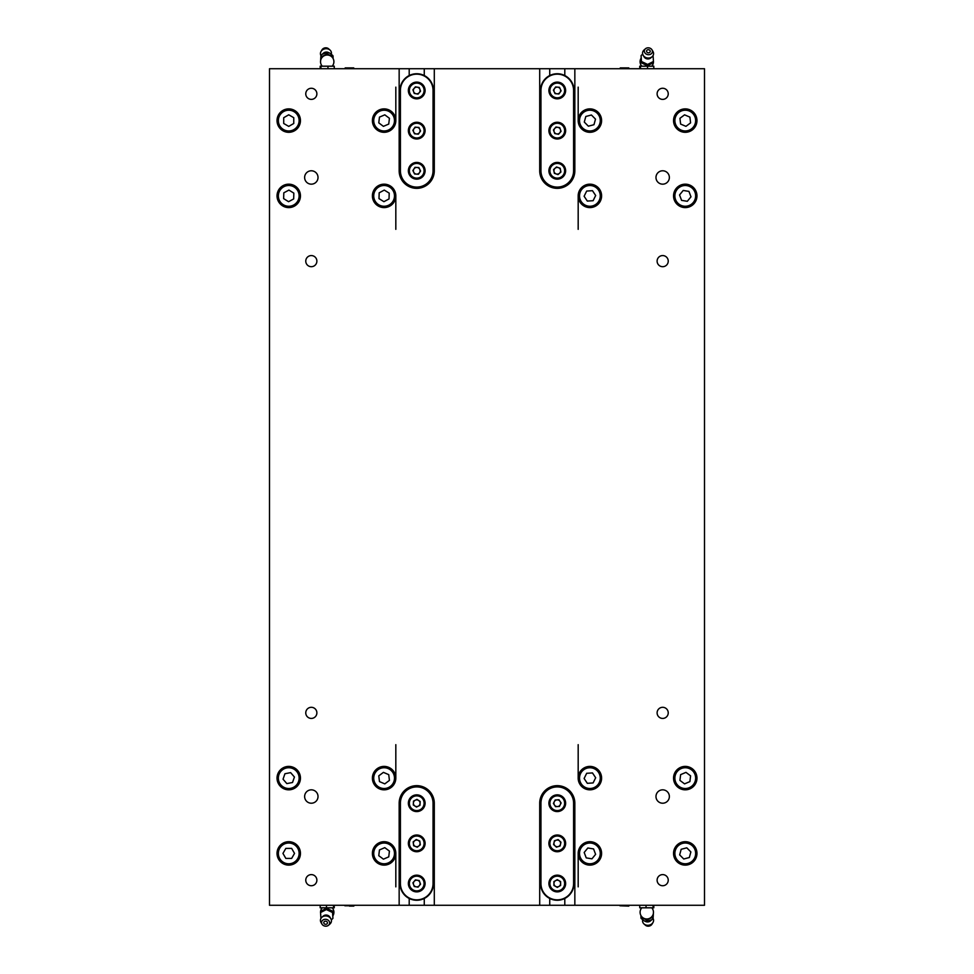 <?xml version="1.0" encoding="UTF-8"?>
<svg xmlns="http://www.w3.org/2000/svg" width="974" height="974" viewBox="0 0 974 974"><rect width="100%" height="100%" fill="white"/><g stroke="black" fill="none" stroke-linecap="round" stroke-linejoin="round"><path stroke-width="1.46" d="M277.03 120.593A11.712 11.712 0 0 1 294.598 110.452A11.712 11.712 0 0 1 294.598 130.735A11.712 11.712 0 0 1 277.03 120.593M372.397 195.884A11.712 11.712 0 0 1 389.965 185.742A11.712 11.712 0 0 1 389.965 206.025A11.712 11.712 0 0 1 372.397 195.884M578.179 120.593A11.712 11.712 0 0 1 595.747 110.452A11.712 11.712 0 0 1 595.747 130.735A11.712 11.712 0 0 1 578.179 120.593L578.179 87.136M673.545 195.884A11.712 11.712 0 0 1 691.114 185.742A11.712 11.712 0 0 1 691.114 206.025A11.712 11.712 0 0 1 673.545 195.884M673.545 778.116A11.712 11.712 0 0 1 691.114 767.975A11.712 11.712 0 0 1 691.114 788.258A11.712 11.712 0 0 1 673.545 778.116M578.179 853.407A11.712 11.712 0 0 1 595.747 843.265A11.712 11.712 0 0 1 595.747 863.548A11.712 11.712 0 0 1 578.179 853.407L578.179 886.864M372.397 778.116A11.712 11.712 0 0 1 389.965 767.975A11.712 11.712 0 0 1 389.965 788.258A11.712 11.712 0 0 1 372.397 778.116M277.03 853.407A11.712 11.712 0 0 1 294.598 843.265A11.712 11.712 0 0 1 294.598 863.548A11.712 11.712 0 0 1 277.03 853.407M277.03 778.116A11.712 11.712 0 0 1 294.598 767.975A11.712 11.712 0 0 1 294.598 788.258A11.712 11.712 0 0 1 277.03 778.116M372.397 853.407A11.712 11.712 0 0 1 389.965 843.265A11.712 11.712 0 0 1 389.965 863.548A11.712 11.712 0 0 1 372.397 853.407M578.179 778.116A11.712 11.712 0 0 1 595.747 767.975A11.712 11.712 0 0 1 595.747 788.258A11.712 11.712 0 0 1 578.179 778.116L578.179 744.66M673.545 853.407A11.712 11.712 0 0 1 691.114 843.265A11.712 11.712 0 0 1 691.114 863.548A11.712 11.712 0 0 1 673.545 853.407M673.545 120.593A11.712 11.712 0 0 1 691.114 110.452A11.712 11.712 0 0 1 691.114 130.735A11.712 11.712 0 0 1 673.545 120.593M578.179 195.884A11.712 11.712 0 0 1 595.747 185.742A11.712 11.712 0 0 1 595.747 206.025A11.712 11.712 0 0 1 578.179 195.884L578.179 229.34M372.397 120.593A11.712 11.712 0 0 1 389.965 110.452A11.712 11.712 0 0 1 389.965 130.735A11.712 11.712 0 0 1 372.397 120.593M277.03 195.884A11.712 11.712 0 0 1 294.598 185.742A11.712 11.712 0 0 1 294.598 206.025A11.712 11.712 0 0 1 277.03 195.884M657.109 93.821A5.564 5.564 0 0 1 665.461 89.011A5.564 5.564 0 0 1 665.461 98.642A5.564 5.564 0 0 1 657.109 93.821M657.109 712.871A5.564 5.564 0 0 1 665.461 708.049A5.564 5.564 0 0 1 665.461 717.68A5.564 5.564 0 0 1 657.109 712.871M305.763 880.179A5.564 5.564 0 0 1 314.103 875.358A5.564 5.564 0 0 1 314.103 884.989A5.564 5.564 0 0 1 305.763 880.179M305.763 261.129A5.564 5.564 0 0 1 314.103 256.32A5.564 5.564 0 0 1 314.103 265.951A5.564 5.564 0 0 1 305.763 261.129M305.763 93.821A5.564 5.564 0 0 1 314.103 89.011A5.564 5.564 0 0 1 314.103 98.642A5.564 5.564 0 0 1 305.763 93.821M305.763 712.871A5.564 5.564 0 0 1 314.103 708.049A5.564 5.564 0 0 1 314.103 717.68A5.564 5.564 0 0 1 305.763 712.871M657.109 880.179A5.564 5.564 0 0 1 665.461 875.358A5.564 5.564 0 0 1 665.461 884.989A5.564 5.564 0 0 1 657.109 880.179M657.109 261.129A5.564 5.564 0 0 1 665.461 256.32A5.564 5.564 0 0 1 665.461 265.951A5.564 5.564 0 0 1 657.109 261.129M655.977 177.475A6.696 6.696 0 0 1 666.021 171.68A6.696 6.696 0 0 1 666.021 183.27A6.696 6.696 0 0 1 655.977 177.475M304.631 796.525A6.696 6.696 0 0 1 314.675 790.73A6.696 6.696 0 0 1 314.675 802.32A6.696 6.696 0 0 1 304.631 796.525M655.977 796.525A6.696 6.696 0 0 1 666.021 790.73A6.696 6.696 0 0 1 666.021 802.32A6.696 6.696 0 0 1 655.977 796.525M304.631 177.475A6.696 6.696 0 0 1 314.675 171.68A6.696 6.696 0 0 1 314.675 183.27A6.696 6.696 0 0 1 304.631 177.475M539.706 170.791L539.706 68.728L434.294 68.728L434.294 170.791A17.569 17.569 0 0 1 416.726 188.347A17.569 17.569 0 0 1 399.157 170.791L399.157 68.728L269.494 68.728L269.494 905.272L399.157 905.272L399.157 803.209A17.569 17.569 0 0 1 416.726 785.653A17.569 17.569 0 0 1 434.294 803.209L434.294 905.272L539.706 905.272L539.706 803.209A17.569 17.569 0 0 1 557.274 785.653A17.569 17.569 0 0 1 574.843 803.209L574.843 905.272L704.506 905.272L704.506 68.728L574.843 68.728L574.843 170.791A17.569 17.569 0 0 1 557.274 188.347A17.569 17.569 0 0 1 539.706 170.791M424.262 75.534L424.262 68.728L434.294 68.728M539.706 68.728L549.738 68.728L549.738 75.534M564.798 75.534L564.798 68.728L574.843 68.728M574.843 905.272L539.706 905.272M434.294 905.272L399.157 905.272M399.157 68.728L409.202 68.728L409.202 75.534M564.798 898.466L564.798 905.272M549.738 905.272L549.738 898.466M409.202 905.272L409.202 898.466M424.262 898.466L424.262 905.272M629.131 905.272L619.927 905.771L628.79 906.112M641.817 907.805A6.696 6.696 0 0 0 646.785 918.981A5.674 4.785 -8.8 0 0 648.794 918.665A6.696 6.696 0 0 0 651.752 907.805M653.444 912.516L653.091 918.421L651.789 919.76L646.919 921.367L644.435 921.002L641.099 918.421L640.904 917.118L646.712 920.065L652.884 917.118L653.03 914.671M644.435 921.002L645.725 921.562A4.066 3.433 -8.8 0 0 647.527 921.94A4.066 3.433 -8.8 0 0 650.571 920.82L651.789 919.76M642.682 919.882A5.515 4.663 -8.8 0 0 643.997 923.949A5.515 4.663 -8.8 0 0 647.783 925.3A5.515 4.663 -8.8 0 0 652.945 922.573A5.515 4.663 -8.8 0 0 653.067 918.445L652.884 917.118M643.997 923.949L645.397 925.19A4.066 3.433 -8.8 0 0 651.983 924.18L652.945 922.573M646.042 905.272L646.042 907.805L639.748 907.805L639.748 905.272M653.067 905.272L653.067 907.805L646.042 907.805M653.81 905.272L653.81 907.805L653.067 907.805M640.989 915.633L640.904 917.118M646.712 920.065L646.919 921.367M349.471 906.112L353.732 906.112M331.318 919.882L332.901 918.421L332.548 912.516L326.375 909.57L320.556 912.516L320.933 918.445M322.017 924.18L321.055 922.573A5.515 4.663 8.8 0 1 321.87 917.289L323.271 916.047A4.066 3.433 8.8 0 1 326.059 915.049A4.066 3.433 8.8 0 1 329.857 917.058L330.819 918.665A5.515 4.663 8.8 0 1 330.003 923.949L328.603 925.19A4.066 3.433 8.8 0 1 322.017 924.18A4.066 3.433 8.8 0 1 325.401 919.298A4.066 3.433 8.8 0 1 329.273 921.428A4.066 3.433 8.8 0 1 328.603 925.19M321.87 917.289A5.515 4.663 8.8 0 1 325.657 915.937A5.515 4.663 8.8 0 1 330.819 918.665M325.706 924.314A1.851 1.558 8.8 0 1 323.965 921.964A1.851 1.558 8.8 0 1 327.154 921.964A1.851 1.558 8.8 0 1 325.706 924.314M333.51 905.272L333.51 907.805L334.252 907.805L334.252 905.272M320.19 905.272L320.19 907.805L326.473 907.805L326.473 905.272M333.51 907.805L326.473 907.805M320.556 912.516L320.763 911.214L326.57 908.267L332.743 911.214L332.901 918.421M332.548 912.516L332.743 911.214M326.375 909.57L326.57 908.267M626.197 67.888L622.861 67.888M642.682 54.118L641.099 55.579L641.452 61.484L647.625 64.43L653.444 61.484L653.067 55.555M651.983 49.82L652.945 51.427A5.515 4.663 -171.2 0 1 652.13 56.711L650.729 57.953A4.066 3.433 -171.2 0 1 647.941 58.951A4.066 3.433 -171.2 0 1 644.143 56.942L643.181 55.335A5.515 4.663 -171.2 0 1 643.997 50.051L645.397 48.81A4.066 3.433 -171.2 0 1 651.983 49.82A4.066 3.433 -171.2 0 1 648.599 54.702A4.066 3.433 -171.2 0 1 644.727 52.572A4.066 3.433 -171.2 0 1 645.397 48.81M652.13 56.711A5.515 4.663 -171.2 0 1 648.343 58.063A5.515 4.663 -171.2 0 1 643.181 55.335M648.294 49.686A1.851 1.558 -171.2 0 1 650.035 52.036A1.851 1.558 -171.2 0 1 646.846 52.036A1.851 1.558 -171.2 0 1 648.294 49.686M640.49 68.728L640.49 66.195L639.748 66.195L639.748 68.728M653.81 68.728L653.81 66.195L647.527 66.195L647.527 68.728M640.49 66.195L647.527 66.195M653.444 61.484L653.237 62.786L647.43 65.733L641.257 62.786L641.099 55.579M641.452 61.484L641.257 62.786M647.625 64.43L647.43 65.733M349.471 67.888L345.21 67.888L349.471 67.888M332.183 66.195A6.696 6.696 0 0 0 327.215 55.019A5.674 4.785 171.2 0 0 325.206 55.335A6.696 6.696 0 0 0 322.248 66.195M320.556 61.484L320.909 55.579L322.211 54.24L327.081 52.633L329.565 52.998L332.901 55.579L333.096 56.882L327.288 53.935L321.116 56.882L320.97 59.329M329.565 52.998L328.275 52.438A4.066 3.433 171.2 0 0 326.473 52.06A4.066 3.433 171.2 0 0 323.429 53.18L322.211 54.24M331.318 54.118A5.515 4.663 171.2 0 0 330.003 50.051A5.515 4.663 171.2 0 0 326.217 48.7A5.515 4.663 171.2 0 0 321.055 51.427A5.515 4.663 171.2 0 0 320.933 55.555L321.116 56.882M330.003 50.051L328.603 48.81A4.066 3.433 171.2 0 0 322.017 49.82L321.055 51.427M327.958 68.728L327.958 66.195L334.252 66.195L334.252 68.728M320.933 68.728L320.933 66.195L327.958 66.195M320.19 68.728L320.19 66.195L320.933 66.195M333.011 58.367L333.096 56.882M327.288 53.935L327.081 52.633M433.04 803.209A16.315 16.315 0 0 0 416.726 786.907A16.315 16.315 0 0 0 400.411 803.209L400.411 883.528A16.315 16.315 0 0 0 416.726 899.842A16.315 16.315 0 0 0 433.04 883.528L433.04 803.209L433.467 883.528A16.728 16.728 0 0 1 416.726 900.256A16.728 16.728 0 0 1 399.997 883.528L399.997 803.209A16.728 16.728 0 0 1 416.726 786.481A16.728 16.728 0 0 1 433.467 803.209M573.589 803.209A16.315 16.315 0 0 0 557.274 786.907A16.315 16.315 0 0 0 540.96 803.209L540.96 883.528A16.315 16.315 0 0 0 557.274 899.842A16.315 16.315 0 0 0 573.589 883.528L573.589 803.209L574.003 883.528A16.728 16.728 0 0 1 557.274 900.256A16.728 16.728 0 0 1 540.533 883.528L540.533 803.209A16.728 16.728 0 0 1 557.274 786.481A16.728 16.728 0 0 1 574.003 803.209M409.202 68.728L424.262 68.728M549.738 68.728L564.798 68.728M540.96 170.791A16.315 16.315 0 0 0 557.274 187.093A16.315 16.315 0 0 0 573.589 170.791L573.589 90.472A16.315 16.315 0 0 0 557.274 74.158A16.315 16.315 0 0 0 540.96 90.472L540.96 170.791L540.533 90.472A16.728 16.728 0 0 1 557.274 73.744A16.728 16.728 0 0 1 574.003 90.472L574.003 170.791A16.728 16.728 0 0 1 557.274 187.519A16.728 16.728 0 0 1 540.533 170.791M400.411 170.791A16.315 16.315 0 0 0 416.726 187.093A16.315 16.315 0 0 0 433.04 170.791L433.04 90.472A16.315 16.315 0 0 0 416.726 74.158A16.315 16.315 0 0 0 400.411 90.472L400.411 170.791L399.997 90.472A16.728 16.728 0 0 1 416.726 73.744A16.728 16.728 0 0 1 433.467 90.472L433.467 170.791A16.728 16.728 0 0 1 416.726 187.519A16.728 16.728 0 0 1 399.997 170.791M395.821 87.136L395.821 120.593M395.821 195.884L395.821 229.34M395.821 744.66L395.821 778.116M395.821 853.407L395.821 886.864M418.577 800.421A3.348 3.348 0 0 0 413.39 803.014A3.348 3.348 0 0 0 418.223 806.204A3.348 3.348 0 0 0 418.577 800.421M412.988 795.734A8.364 8.364 0 0 1 425.078 803.708A8.364 8.364 0 0 1 412.124 810.198A8.364 8.364 0 0 1 412.988 795.734M420.184 801.48L419.952 805.34L416.495 807.069L413.28 804.95L413.5 801.091L416.957 799.362L420.184 801.48M418.016 840.282A3.348 3.348 0 0 0 413.414 843.801A3.348 3.348 0 0 0 418.759 846.029A3.348 3.348 0 0 0 418.016 840.282M411.649 836.727A8.364 8.364 0 0 1 425.029 842.279A8.364 8.364 0 0 1 413.524 851.093A8.364 8.364 0 0 1 411.649 836.727M419.794 841.025L420.293 844.848L417.237 847.197L413.658 845.724L413.159 841.889L416.227 839.539L419.794 841.025M417.322 880.228A3.348 3.348 0 0 0 413.585 884.66A3.348 3.348 0 0 0 419.295 885.683A3.348 3.348 0 0 0 417.322 880.228M410.334 878.134A8.364 8.364 0 0 1 424.591 880.679A8.364 8.364 0 0 1 415.265 891.758A8.364 8.364 0 0 1 410.334 878.134M419.222 880.569L420.537 884.197L418.041 887.156L414.242 886.474L412.927 882.846L415.411 879.887L419.222 880.569M557.067 799.873A3.348 3.348 0 0 0 554.474 805.06A3.348 3.348 0 0 0 560.269 804.707A3.348 3.348 0 0 0 557.067 799.873M549.786 799.471A8.364 8.364 0 0 1 564.25 798.607A8.364 8.364 0 0 1 557.773 811.561A8.364 8.364 0 0 1 549.786 799.471M558.991 799.764L561.121 802.978L559.405 806.435L555.545 806.667L553.415 803.453L555.143 799.995L558.991 799.764M556.276 840.172A3.348 3.348 0 0 0 554.997 845.822A3.348 3.348 0 0 0 560.537 844.105A3.348 3.348 0 0 0 556.276 840.172M549.105 841.524A8.364 8.364 0 0 1 562.948 837.226A8.364 8.364 0 0 1 559.758 851.361A8.364 8.364 0 0 1 549.105 841.524M558.126 839.6L560.963 842.218L560.111 845.992L556.422 847.136L553.585 844.519L554.437 840.745L558.126 839.6M555.582 880.63A3.348 3.348 0 0 0 555.606 886.425A3.348 3.348 0 0 0 560.61 883.503A3.348 3.348 0 0 0 555.582 880.63M548.91 883.564A8.364 8.364 0 0 1 561.426 876.259A8.364 8.364 0 0 1 561.487 890.747A8.364 8.364 0 0 1 548.91 883.564M557.25 879.656L560.61 881.58L560.622 885.439L557.286 887.387L553.938 885.476L553.914 881.604L557.25 879.656M555.058 168.271A3.348 3.348 0 0 0 556.203 173.956A3.348 3.348 0 0 0 560.549 170.133A3.348 3.348 0 0 0 555.058 168.271M549.068 172.435A8.364 8.364 0 0 1 559.953 162.865A8.364 8.364 0 0 1 562.789 177.061A8.364 8.364 0 0 1 549.068 172.435M556.507 166.992L560.172 168.234L560.927 172.021L558.029 174.577L554.364 173.335L553.609 169.549L556.507 166.992M554.717 128.471A3.348 3.348 0 0 0 556.665 133.925A3.348 3.348 0 0 0 560.415 129.505A3.348 3.348 0 0 0 554.717 128.471M549.397 133.45A8.364 8.364 0 0 1 558.772 122.395A8.364 8.364 0 0 1 563.654 136.043A8.364 8.364 0 0 1 549.397 133.45M555.971 126.997L559.77 127.679L561.073 131.32L558.577 134.266L554.766 133.572L553.463 129.944L555.971 126.997M554.535 88.549A3.348 3.348 0 0 0 556.97 93.808A3.348 3.348 0 0 0 560.306 89.072A3.348 3.348 0 0 0 554.535 88.549M549.677 93.991A8.364 8.364 0 0 1 558.017 82.145A8.364 8.364 0 0 1 564.104 95.294A8.364 8.364 0 0 1 549.677 93.991M555.643 86.966L559.49 87.319L561.121 90.825L558.893 93.979L555.046 93.638L553.427 90.132L555.643 86.966M413.938 168.94A3.348 3.348 0 0 0 416.531 174.127A3.348 3.348 0 0 0 419.721 169.293A3.348 3.348 0 0 0 413.938 168.94M409.25 174.529A8.364 8.364 0 0 1 417.225 162.439A8.364 8.364 0 0 1 423.714 175.393A8.364 8.364 0 0 1 409.25 174.529M414.997 167.333L418.857 167.565L420.585 171.01L418.455 174.236L414.607 174.005L412.879 170.56L414.997 167.333M413.999 128.702A3.348 3.348 0 0 0 416.434 133.962A3.348 3.348 0 0 0 419.77 129.225A3.348 3.348 0 0 0 413.999 128.702M409.141 134.144A8.364 8.364 0 0 1 417.481 122.298A8.364 8.364 0 0 1 423.568 135.447A8.364 8.364 0 0 1 409.141 134.144M415.107 127.119L418.954 127.472L420.573 130.979L418.357 134.132L414.51 133.791L412.879 130.285L415.107 127.119M414.181 88.317A3.348 3.348 0 0 0 416.129 93.772A3.348 3.348 0 0 0 419.879 89.352A3.348 3.348 0 0 0 414.181 88.317M408.849 93.297A8.364 8.364 0 0 1 418.223 82.242A8.364 8.364 0 0 1 423.106 95.89A8.364 8.364 0 0 1 408.849 93.297M415.423 86.844L419.234 87.526L420.537 91.166L418.029 94.113L414.23 93.419L412.927 89.791L415.423 86.844M288.742 864.279A10.872 10.872 0 0 1 277.858 853.407A10.872 10.872 0 0 1 288.742 842.534A10.872 10.872 0 0 1 299.615 853.407A10.872 10.872 0 0 1 288.742 864.279M285.845 848.391L282.947 853.407L285.845 858.423L291.64 858.423L294.538 853.407L291.64 848.391L285.845 848.391M290.788 788.794A10.872 10.872 0 0 1 278.053 780.162A10.872 10.872 0 0 1 286.685 767.439A10.872 10.872 0 0 1 299.42 776.071A10.872 10.872 0 0 1 290.788 788.794M284.944 773.733L283.044 779.212L286.843 783.595L292.529 782.499L294.428 777.021L290.642 772.638L284.944 773.733M388.407 863.39A10.872 10.872 0 0 1 374.113 857.717A10.872 10.872 0 0 1 379.799 843.423A10.872 10.872 0 0 1 394.093 849.109A10.872 10.872 0 0 1 388.407 863.39M379.458 849.949L378.776 855.696L383.427 859.165L388.748 856.864L389.43 851.118L384.779 847.648L379.458 849.949M390.635 786.822A10.872 10.872 0 0 1 375.404 784.642A10.872 10.872 0 0 1 377.583 769.423A10.872 10.872 0 0 1 392.802 771.591A10.872 10.872 0 0 1 390.635 786.822M378.776 775.84L379.47 781.598L384.803 783.875L389.43 780.393L388.736 774.647L383.415 772.37L378.776 775.84M598.304 860.298A10.872 10.872 0 0 1 583 861.82A10.872 10.872 0 0 1 581.478 846.516A10.872 10.872 0 0 1 596.782 844.994A10.872 10.872 0 0 1 598.304 860.298M584.181 852.469L586.226 857.887L591.948 858.824L595.613 854.344L593.568 848.926L587.846 847.989L584.181 852.469M599.643 782.938A10.872 10.872 0 0 1 585.07 787.869A10.872 10.872 0 0 1 580.151 773.295A10.872 10.872 0 0 1 594.724 768.376A10.872 10.872 0 0 1 599.643 782.938M584.108 778.494L587.322 783.315L593.105 782.938L595.674 777.751L592.472 772.93L586.677 773.295L584.108 778.494M695.753 856.268A10.872 10.872 0 0 1 682.397 863.901A10.872 10.872 0 0 1 674.775 850.546A10.872 10.872 0 0 1 688.119 842.912A10.872 10.872 0 0 1 695.753 856.268M679.657 854.88L683.736 858.995L689.336 857.522L690.87 851.933L686.792 847.818L681.179 849.291L679.657 854.88M696.057 779.431A10.872 10.872 0 0 1 683.955 788.916A10.872 10.872 0 0 1 674.471 776.814A10.872 10.872 0 0 1 686.573 767.317A10.872 10.872 0 0 1 696.057 779.431M679.925 780.393L684.564 783.875L689.896 781.598L690.59 775.84L685.964 772.37L680.631 774.634L679.925 780.393M299.602 196.212A10.872 10.872 0 0 1 288.414 206.756A10.872 10.872 0 0 1 277.87 195.555A10.872 10.872 0 0 1 289.071 185.011A10.872 10.872 0 0 1 299.602 196.212M283.629 198.623L288.56 201.679L293.673 198.927L293.844 193.132L288.913 190.088L283.811 192.828L283.629 198.623M299.615 120.593A10.872 10.872 0 0 1 288.742 131.466A10.872 10.872 0 0 1 277.858 120.593A10.872 10.872 0 0 1 288.742 109.721A10.872 10.872 0 0 1 299.615 120.593M283.714 123.491L288.742 126.389L293.758 123.491L293.758 117.696L288.742 114.798L283.714 117.696L283.714 123.491M394.969 196.212A10.872 10.872 0 0 1 383.78 206.756A10.872 10.872 0 0 1 373.237 195.555A10.872 10.872 0 0 1 384.438 185.011A10.872 10.872 0 0 1 394.969 196.212M378.996 198.623L383.926 201.679L389.028 198.927L389.21 193.132L384.28 190.088L379.178 192.828L378.996 198.623M394.896 121.896A10.872 10.872 0 0 1 382.794 131.393A10.872 10.872 0 0 1 373.31 119.291A10.872 10.872 0 0 1 385.412 109.794A10.872 10.872 0 0 1 394.896 121.896M378.776 122.87L383.403 126.352L388.736 124.075L389.442 118.317L384.803 114.835L379.47 117.111L378.776 122.87M600.386 123.455A10.872 10.872 0 0 1 587.03 131.088A10.872 10.872 0 0 1 579.408 117.732A10.872 10.872 0 0 1 592.752 110.099A10.872 10.872 0 0 1 600.386 123.455M584.29 122.067L588.369 126.182L593.97 124.709L595.504 119.12L591.425 115.005L585.812 116.478L584.29 122.067M599.643 200.705A10.872 10.872 0 0 1 585.07 205.624A10.872 10.872 0 0 1 580.151 191.062A10.872 10.872 0 0 1 594.724 186.131A10.872 10.872 0 0 1 599.643 200.705M584.108 196.249L587.322 201.07L593.105 200.705L595.674 195.506L592.472 190.685L586.677 191.062L584.108 196.249M693.671 202.775A10.872 10.872 0 0 1 678.367 204.297A10.872 10.872 0 0 1 676.845 188.993A10.872 10.872 0 0 1 692.149 187.471A10.872 10.872 0 0 1 693.671 202.775M679.548 194.946L681.593 200.364L687.303 201.301L690.98 196.821L688.935 191.403L683.212 190.454L679.548 194.946M691.784 129.299A10.872 10.872 0 0 1 676.565 127.119A10.872 10.872 0 0 1 678.732 111.888A10.872 10.872 0 0 1 693.963 114.068A10.872 10.872 0 0 1 691.784 129.299M679.937 118.317L680.619 124.075L685.952 126.352L690.59 122.87L689.896 117.111L684.564 114.835L679.937 118.317M344.869 905.771L354.073 905.771M628.79 67.888L620.268 67.888M353.732 67.888L345.21 67.888L344.869 68.728M413.439 796.635A7.366 7.366 0 0 0 412.672 809.357A7.366 7.366 0 0 0 424.08 803.647A7.366 7.366 0 0 0 413.439 796.635M412.258 837.53A7.366 7.366 0 0 0 413.901 850.168A7.366 7.366 0 0 0 424.031 842.413A7.366 7.366 0 0 0 412.258 837.53M411.101 878.779A7.366 7.366 0 0 0 415.435 890.772A7.366 7.366 0 0 0 423.653 881.02A7.366 7.366 0 0 0 411.101 878.779M550.687 799.922A7.366 7.366 0 0 0 557.712 810.563A7.366 7.366 0 0 0 563.41 799.155A7.366 7.366 0 0 0 550.687 799.922M550.091 841.743A7.366 7.366 0 0 0 559.453 850.399A7.366 7.366 0 0 0 562.266 837.957A7.366 7.366 0 0 0 550.091 841.743M549.908 883.552A7.366 7.366 0 0 0 560.975 889.883A7.366 7.366 0 0 0 560.927 877.136A7.366 7.366 0 0 0 549.908 883.552M550.054 172.228A7.366 7.366 0 0 0 562.132 176.318A7.366 7.366 0 0 0 559.624 163.815A7.366 7.366 0 0 0 550.054 172.228M550.334 133.109A7.366 7.366 0 0 0 562.887 135.398A7.366 7.366 0 0 0 558.589 123.394A7.366 7.366 0 0 0 550.334 133.109M550.59 93.565A7.366 7.366 0 0 0 563.289 94.709A7.366 7.366 0 0 0 557.932 83.143A7.366 7.366 0 0 0 550.59 93.565M410.151 174.078A7.366 7.366 0 0 0 422.874 174.833A7.366 7.366 0 0 0 417.164 163.437A7.366 7.366 0 0 0 410.151 174.078M410.054 133.73A7.366 7.366 0 0 0 422.753 134.875A7.366 7.366 0 0 0 417.396 123.296A7.366 7.366 0 0 0 410.054 133.73M409.798 92.956A7.366 7.366 0 0 0 422.339 95.245A7.366 7.366 0 0 0 418.053 83.228A7.366 7.366 0 0 0 409.798 92.956M288.742 843.034A10.373 10.373 0 0 0 279.757 858.593A10.373 10.373 0 0 0 297.727 858.593A10.373 10.373 0 0 0 288.742 843.034M286.782 767.926A10.373 10.373 0 0 0 280.889 784.91A10.373 10.373 0 0 0 298.543 781.513A10.373 10.373 0 0 0 286.782 767.926M379.994 843.886A10.373 10.373 0 0 0 377.912 861.722A10.373 10.373 0 0 0 394.409 854.612A10.373 10.373 0 0 0 379.994 843.886M377.875 769.825A10.373 10.373 0 0 0 380.03 787.662A10.373 10.373 0 0 0 394.409 776.875A10.373 10.373 0 0 0 377.875 769.825M581.868 846.832A10.373 10.373 0 0 0 588.211 863.646A10.373 10.373 0 0 0 599.594 849.742A10.373 10.373 0 0 0 581.868 846.832M580.601 773.514A10.373 10.373 0 0 0 590.561 788.465A10.373 10.373 0 0 0 598.523 772.37A10.373 10.373 0 0 0 580.601 773.514M675.25 850.679A10.373 10.373 0 0 0 687.9 863.439A10.373 10.373 0 0 0 692.636 846.102A10.373 10.373 0 0 0 675.25 850.679M674.958 776.875A10.373 10.373 0 0 0 689.336 787.662A10.373 10.373 0 0 0 691.491 769.825A10.373 10.373 0 0 0 674.958 776.875M278.369 195.567A10.373 10.373 0 0 0 293.649 205.015A10.373 10.373 0 0 0 294.197 187.057A10.373 10.373 0 0 0 278.369 195.567M278.369 120.593A10.373 10.373 0 0 0 293.929 129.579A10.373 10.373 0 0 0 293.929 111.608A10.373 10.373 0 0 0 278.369 120.593M373.736 195.567A10.373 10.373 0 0 0 389.016 205.015A10.373 10.373 0 0 0 389.563 187.057A10.373 10.373 0 0 0 373.736 195.567M373.809 119.352A10.373 10.373 0 0 0 388.176 130.139A10.373 10.373 0 0 0 390.331 112.302A10.373 10.373 0 0 0 373.809 119.352M579.883 117.866A10.373 10.373 0 0 0 592.533 130.626A10.373 10.373 0 0 0 597.269 113.288A10.373 10.373 0 0 0 579.883 117.866M580.601 191.281A10.373 10.373 0 0 0 590.561 206.232A10.373 10.373 0 0 0 598.523 190.137A10.373 10.373 0 0 0 580.601 191.281M677.234 189.309A10.373 10.373 0 0 0 683.578 206.123A10.373 10.373 0 0 0 694.961 192.219A10.373 10.373 0 0 0 677.234 189.309M679.036 112.29A10.373 10.373 0 0 0 681.191 130.126A10.373 10.373 0 0 0 695.558 119.352A10.373 10.373 0 0 0 679.036 112.29M322.248 907.805A6.696 6.696 0 0 0 320.556 912.869M333.011 915.633A6.696 6.696 0 0 0 332.183 907.805M651.752 66.195A6.696 6.696 0 0 0 653.444 61.131M640.989 58.367A6.696 6.696 0 0 0 641.817 66.195"/></g></svg>
